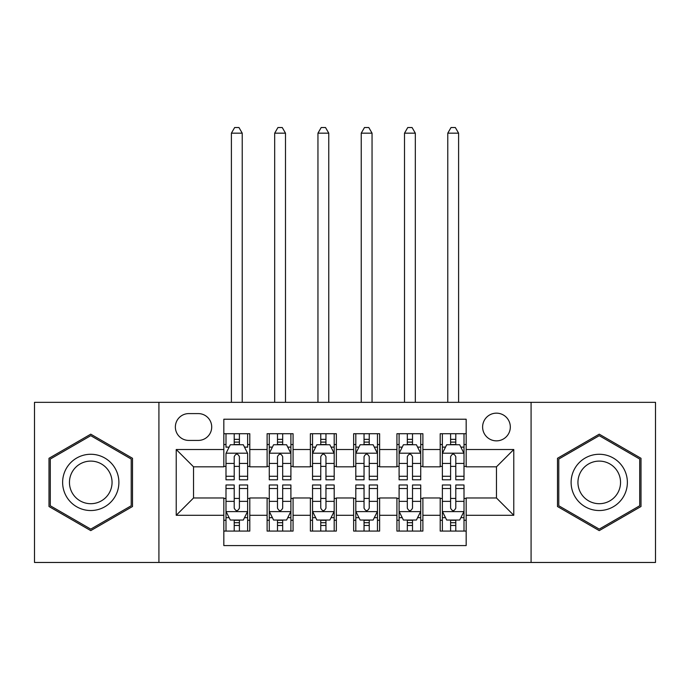 <?xml version="1.0" encoding="UTF-8"?>
<svg xmlns="http://www.w3.org/2000/svg" width="690" height="690" viewBox="0 0 690 690"><rect width="100%" height="100%" fill="white"/><g stroke="black" fill="none" stroke-linecap="round" stroke-linejoin="round"><path stroke-width="1.03" d="M496.464 413.155A13.852 13.852 0 0 0 482.612 427.007A13.852 13.852 0 0 0 496.464 440.858A13.852 13.852 0 0 0 510.315 427.007A13.852 13.852 0 0 0 496.464 413.155M531.084 562.462L655.5 562.462L655.5 402.339L531.084 402.339L531.084 562.462L158.916 562.462L158.916 402.339L34.5 402.339L34.5 562.462L158.916 562.462M466.173 433.717L440.203 433.717L440.203 449.509L422.892 449.509L422.892 466.82L440.203 466.82L440.203 449.509M422.892 449.509L422.892 433.717L396.931 433.717L396.931 449.509L379.621 449.509L379.621 466.82L396.931 466.82L396.931 449.509M379.621 449.509L379.621 433.717L353.651 433.717L353.651 449.509L336.349 449.509L336.349 466.82L353.651 466.82L353.651 449.509M336.349 449.509L336.349 433.717L310.379 433.717L310.379 449.509L293.069 449.509L293.069 466.82L310.379 466.82L310.379 449.509M293.069 449.509L293.069 433.717L267.108 433.717L267.108 466.82L249.797 466.82L249.797 433.717L223.827 433.717M223.827 531.084L249.797 531.084L249.797 497.982L267.108 497.982L267.108 531.084L293.069 531.084L293.069 497.982L310.379 497.982L310.379 515.292L293.069 515.292M310.379 515.292L310.379 531.084L336.349 531.084L336.349 497.982L353.651 497.982L353.651 515.292L336.349 515.292M353.651 515.292L353.651 531.084L379.621 531.084L379.621 497.982L396.931 497.982L396.931 515.292L379.621 515.292M396.931 515.292L396.931 531.084L422.892 531.084L422.892 497.982L440.203 497.982L440.203 515.292L422.892 515.292M188.775 440.418L198.297 440.418A13.412 13.412 0 0 0 211.709 427.007A13.412 13.412 0 0 0 198.297 413.595L188.775 413.595A13.412 13.412 0 0 0 175.364 427.007A13.412 13.412 0 0 0 188.775 440.418M531.084 402.339L158.916 402.339M466.173 449.509L466.173 419.218L223.827 419.218L223.827 466.82L193.536 466.82L193.536 497.982L223.827 497.982L223.827 545.583L466.173 545.583L466.173 497.982L496.464 497.982L496.464 466.82L466.173 466.82L466.173 449.509L513.774 449.509L513.774 515.292L466.173 515.292M223.827 515.292L176.226 515.292L176.226 449.509L223.827 449.509M440.203 515.292L440.203 531.084L466.173 531.084M223.827 444.533L225.992 444.533M234.212 444.533L239.404 444.533M247.632 444.533L249.797 444.533M223.827 466.388L225.992 466.388M234.212 466.388L239.404 466.388M247.632 466.388L249.797 466.388M223.827 498.413L225.992 498.413M234.212 498.413L239.404 498.413M247.632 498.413L249.797 498.413M223.827 520.269L225.992 520.269M234.212 520.269L239.404 520.269M247.632 520.269L249.797 520.269M267.108 466.388L269.272 466.388M277.492 466.388L282.684 466.388M290.904 466.388L293.069 466.388M267.108 444.533L269.272 444.533M277.492 444.533L282.684 444.533M290.904 444.533L293.069 444.533M267.108 498.413L269.272 498.413M277.492 498.413L282.684 498.413M290.904 498.413L293.069 498.413M267.108 520.269L269.272 520.269M277.492 520.269L282.684 520.269M290.904 520.269L293.069 520.269M310.379 498.413L312.544 498.413M320.764 498.413L325.956 498.413M334.184 498.413L336.349 498.413M310.379 520.269L312.544 520.269M320.764 520.269L325.956 520.269M334.184 520.269L336.349 520.269M310.379 444.533L312.544 444.533M320.764 444.533L325.956 444.533M334.184 444.533L336.349 444.533M310.379 466.388L312.544 466.388M320.764 466.388L325.956 466.388M334.184 466.388L336.349 466.388M353.651 498.413L355.816 498.413M364.044 498.413L369.236 498.413M377.456 498.413L379.621 498.413M353.651 520.269L355.816 520.269M364.044 520.269L369.236 520.269M377.456 520.269L379.621 520.269M353.651 444.533L355.816 444.533M364.044 444.533L369.236 444.533M377.456 444.533L379.621 444.533M353.651 466.388L355.816 466.388M364.044 466.388L369.236 466.388M377.456 466.388L379.621 466.388M396.931 498.413L399.096 498.413M407.316 498.413L412.508 498.413M420.728 498.413L422.892 498.413M396.931 520.269L399.096 520.269M407.316 520.269L412.508 520.269M420.728 520.269L422.892 520.269M396.931 444.533L399.096 444.533M407.316 444.533L412.508 444.533M420.728 444.533L422.892 444.533M396.931 466.388L399.096 466.388M407.316 466.388L412.508 466.388M420.728 466.388L422.892 466.388M440.203 498.413L442.368 498.413M450.596 498.413L455.788 498.413M464.008 498.413L466.173 498.413M440.203 520.269L442.368 520.269M450.596 520.269L455.788 520.269M464.008 520.269L466.173 520.269M440.203 444.533L442.368 444.533M450.596 444.533L455.788 444.533M464.008 444.533L466.173 444.533M440.203 466.388L442.368 466.388M450.596 466.388L455.788 466.388M464.008 466.388L466.173 466.388M193.536 466.82L176.226 449.509M193.536 497.982L176.226 515.292M513.774 449.509L496.464 466.82M513.774 515.292L496.464 497.982M90.761 530.619L132.514 506.512L132.514 458.289L90.761 434.174L48.999 458.289L48.999 506.512L90.761 530.619M641.001 458.289L599.239 434.174L557.486 458.289L557.486 506.512L599.239 530.619L641.001 506.512L641.001 458.289M239.404 433.717L239.404 444.748L239.404 439.34L234.212 439.34M247.632 476.273L239.404 476.273L239.404 479.8L247.632 479.8L247.632 453.408L243.303 444.748L230.322 444.748L225.992 453.408L225.992 479.8L234.212 479.8L234.212 476.273L225.992 476.273M229.132 447.129L225.992 447.129L225.992 433.717M225.992 447.224L225.992 439.34M247.632 447.224L247.632 439.34M244.493 447.129L247.632 447.129L247.632 433.717M234.212 444.748L234.212 433.717M239.404 476.273L239.404 456.651C237.679 453.313 235.946 453.313 234.212 456.651L234.212 471.253M225.992 463.439L234.212 463.439L234.212 476.273M242.224 402.339L242.224 133.17L231.4 133.17L231.4 402.339M231.4 133.17L234.652 127.538L238.973 127.538L242.224 133.17M234.212 525.461L239.404 525.461M225.992 488.52L234.212 488.52L234.212 484.992L225.992 484.992L225.992 511.394L230.322 520.044L243.303 520.044L247.632 511.394L247.632 484.992L239.404 484.992L239.404 488.52L247.632 488.52M247.632 511.394L247.632 531.084M225.992 511.394L225.992 531.084M239.404 520.044L239.404 531.084M234.212 531.084L234.212 520.044M234.212 488.52L234.212 508.151C235.946 511.48 237.679 511.48 239.404 508.151L239.404 488.52M90.761 454.27A28.126 28.126 0 0 0 62.626 482.396A28.126 28.126 0 0 0 90.761 510.531A28.126 28.126 0 0 0 118.887 482.396A28.126 28.126 0 0 0 90.761 454.27M90.761 461.101A21.295 21.295 0 0 0 69.457 482.396A21.295 21.295 0 0 0 90.761 503.7A21.295 21.295 0 0 0 112.056 482.396A21.295 21.295 0 0 0 90.761 461.101M131.221 505.761L90.761 529.118L50.292 505.761L50.292 459.04L90.761 435.675L131.221 459.04L131.221 505.761M574.882 468.338A28.126 28.126 0 0 0 585.18 506.762A28.126 28.126 0 0 0 623.605 496.464A28.126 28.126 0 0 0 613.307 458.039A28.126 28.126 0 0 0 574.882 468.338M580.799 471.753A21.295 21.295 0 0 0 588.596 500.845A21.295 21.295 0 0 0 617.688 493.048A21.295 21.295 0 0 0 609.891 463.956A21.295 21.295 0 0 0 580.799 471.753M639.708 459.04L639.708 505.761L599.239 529.118L558.779 505.761L558.779 459.04L599.239 435.675L639.708 459.04M282.684 439.34L277.492 439.34M290.904 476.273L282.684 476.273L282.684 479.8L290.904 479.8L290.904 453.408L286.574 444.748L273.594 444.748L269.272 453.408L269.272 479.8L277.492 479.8L277.492 476.273L269.272 476.273M269.272 453.408L269.272 433.717M290.904 453.408L290.904 433.717M277.492 444.748L277.492 433.717M282.684 433.717L282.684 444.748M282.684 476.273L282.684 456.651C280.951 453.313 279.226 453.313 277.492 456.651L277.492 476.273M285.496 402.339L285.496 133.17L274.68 133.17L274.68 402.339M274.68 133.17L277.923 127.538L282.253 127.538L285.496 133.17M325.956 439.34L320.764 439.34M334.184 476.273L325.956 476.273L325.956 479.8L334.184 479.8L334.184 453.408L329.855 444.748L316.874 444.748L312.544 453.408L312.544 479.8L320.764 479.8L320.764 476.273L312.544 476.273M312.544 453.408L312.544 433.717M334.184 453.408L334.184 433.717M320.764 444.748L320.764 433.717M325.956 433.717L325.956 444.748M325.956 476.273L325.956 456.651C324.231 453.313 322.497 453.313 320.764 456.651L320.764 476.273M328.768 402.339L328.768 133.17L317.952 133.17L317.952 402.339M317.952 133.17L321.195 127.538L325.525 127.538L328.768 133.17M369.236 439.34L364.044 439.34M377.456 476.273L369.236 476.273L369.236 479.8L377.456 479.8L377.456 453.408L373.126 444.748L360.146 444.748L355.816 453.408L355.816 479.8L364.044 479.8L364.044 476.273L355.816 476.273M355.816 453.408L355.816 433.717M377.456 453.408L377.456 433.717M364.044 444.748L364.044 433.717M369.236 433.717L369.236 444.748M369.236 476.273L369.236 456.651C367.503 453.313 365.778 453.313 364.044 456.651L364.044 476.273M372.048 402.339L372.048 133.17L361.232 133.17L361.232 402.339M361.232 133.17L364.475 127.538L368.805 127.538L372.048 133.17M412.508 439.34L407.316 439.34M420.728 476.273L412.508 476.273L412.508 479.8L420.728 479.8L420.728 453.408L416.406 444.748L403.426 444.748L399.096 453.408L399.096 479.8L407.316 479.8L407.316 476.273L399.096 476.273M399.096 453.408L399.096 433.717M420.728 453.408L420.728 433.717M407.316 444.748L407.316 433.717M412.508 433.717L412.508 444.748M412.508 476.273L412.508 456.651C410.783 453.313 409.049 453.313 407.316 456.651L407.316 476.273M415.32 402.339L415.32 133.17L404.504 133.17L404.504 402.339M404.504 133.17L407.747 127.538L412.077 127.538L415.32 133.17M277.492 525.461L282.684 525.461M269.272 488.52L277.492 488.52L277.492 484.992L269.272 484.992L269.272 511.394L273.594 520.044L286.574 520.044L290.904 511.394L290.904 484.992L282.684 484.992L282.684 488.52L290.904 488.52M290.904 511.394L290.904 531.084M269.272 511.394L269.272 531.084M282.684 520.044L282.684 531.084M277.492 531.084L277.492 520.044M277.492 488.52L277.492 508.151C279.217 511.48 280.951 511.48 282.684 508.151L282.684 488.52M320.764 525.461L325.956 525.461M312.544 488.52L320.764 488.52L320.764 484.992L312.544 484.992L312.544 511.394L316.874 520.044L329.855 520.044L334.184 511.394L334.184 484.992L325.956 484.992L325.956 488.52L334.184 488.52M334.184 511.394L334.184 531.084M312.544 511.394L312.544 531.084M325.956 520.044L325.956 531.084M320.764 531.084L320.764 520.044M320.764 488.52L320.764 508.151C322.497 511.48 324.222 511.48 325.956 508.151L325.956 488.52M364.044 525.461L369.236 525.461M355.816 488.52L364.044 488.52L364.044 484.992L355.816 484.992L355.816 511.394L360.146 520.044L373.126 520.044L377.456 511.394L377.456 484.992L369.236 484.992L369.236 488.52L377.456 488.52M377.456 511.394L377.456 531.084M355.816 511.394L355.816 531.084M369.236 520.044L369.236 531.084M364.044 531.084L364.044 520.044M364.044 488.52L364.044 508.151C365.769 511.48 367.503 511.48 369.236 508.151L369.236 488.52M407.316 525.461L412.508 525.461M399.096 488.52L407.316 488.52L407.316 484.992L399.096 484.992L399.096 511.394L403.426 520.044L416.406 520.044L420.728 511.394L420.728 484.992L412.508 484.992L412.508 488.52L420.728 488.52M420.728 511.394L420.728 531.084M399.096 511.394L399.096 531.084M412.508 520.044L412.508 531.084M407.316 531.084L407.316 520.044M407.316 488.52L407.316 508.151C409.049 511.48 410.774 511.48 412.508 508.151L412.508 488.52M455.788 439.34L450.596 439.34M464.008 476.273L455.788 476.273L455.788 479.8L464.008 479.8L464.008 453.408L459.678 444.748L446.697 444.748L442.368 453.408L442.368 479.8L450.596 479.8L450.596 476.273L442.368 476.273M442.368 453.408L442.368 433.717M464.008 453.408L464.008 433.717M450.596 444.748L450.596 433.717M455.788 433.717L455.788 444.748M455.788 476.273L455.788 456.651C454.055 453.313 452.321 453.313 450.596 456.651L450.596 476.273M458.6 402.339L458.6 133.17L447.776 133.17L447.776 402.339M447.776 133.17L451.027 127.538L455.348 127.538L458.6 133.17M450.596 525.461L455.788 525.461M442.368 488.52L450.596 488.52L450.596 484.992L442.368 484.992L442.368 511.394L446.697 520.044L459.678 520.044L464.008 511.394L464.008 484.992L455.788 484.992L455.788 488.52L464.008 488.52M464.008 511.394L464.008 531.084M442.368 511.394L442.368 531.084M455.788 520.044L455.788 531.084M450.596 531.084L450.596 520.044M450.596 488.52L450.596 508.151C452.321 511.48 454.055 511.48 455.788 508.151L455.788 488.52M267.108 515.292L249.797 515.292M267.108 449.509L249.797 449.509M247.52 453.192L226.104 453.192M247.632 463.439L239.404 463.439M239.404 442.092L234.212 442.092M226.104 511.609L247.52 511.609M247.632 517.664L244.493 517.664M229.132 517.664L225.992 517.664M239.404 501.363L247.632 501.363M225.992 501.363L234.212 501.363M234.212 522.701L239.404 522.701M290.801 453.192L269.376 453.192M269.272 447.129L272.403 447.129M287.773 447.129L290.904 447.129M277.492 463.439L269.272 463.439M290.904 463.439L282.684 463.439M282.684 442.092L277.492 442.092M334.072 453.192L312.648 453.192M312.544 447.129L315.684 447.129M331.045 447.129L334.184 447.129M320.764 463.439L312.544 463.439M334.184 463.439L325.956 463.439M325.956 442.092L320.764 442.092M377.352 453.192L355.928 453.192M355.816 447.129L358.955 447.129M374.316 447.129L377.456 447.129M364.044 463.439L355.816 463.439M377.456 463.439L369.236 463.439M369.236 442.092L364.044 442.092M420.624 453.192L399.2 453.192M399.096 447.129L402.227 447.129M417.597 447.129L420.728 447.129M407.316 463.439L399.096 463.439M420.728 463.439L412.508 463.439M412.508 442.092L407.316 442.092M269.376 511.609L290.801 511.609M290.904 517.664L287.773 517.664M272.403 517.664L269.272 517.664M282.684 501.363L290.904 501.363M269.272 501.363L277.492 501.363M277.492 522.701L282.684 522.701M312.648 511.609L334.072 511.609M334.184 517.664L331.045 517.664M315.684 517.664L312.544 517.664M325.956 501.363L334.184 501.363M312.544 501.363L320.764 501.363M320.764 522.701L325.956 522.701M355.928 511.609L377.352 511.609M377.456 517.664L374.316 517.664M358.955 517.664L355.816 517.664M369.236 501.363L377.456 501.363M355.816 501.363L364.044 501.363M364.044 522.701L369.236 522.701M399.2 511.609L420.624 511.609M420.728 517.664L417.597 517.664M402.227 517.664L399.096 517.664M412.508 501.363L420.728 501.363M399.096 501.363L407.316 501.363M407.316 522.701L412.508 522.701M463.896 453.192L442.48 453.192M442.368 447.129L445.507 447.129M460.868 447.129L464.008 447.129M450.596 463.439L442.368 463.439M464.008 463.439L455.788 463.439M455.788 442.092L450.596 442.092M442.48 511.609L463.896 511.609M464.008 517.664L460.868 517.664M445.507 517.664L442.368 517.664M455.788 501.363L464.008 501.363M442.368 501.363L450.596 501.363M450.596 522.701L455.788 522.701"/></g></svg>
